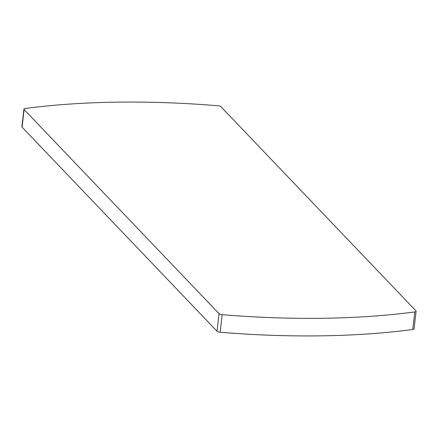 <?xml version="1.0" encoding="UTF-8"?>
<svg xmlns="http://www.w3.org/2000/svg" width="438" height="438" viewBox="0 0 438 438"><rect width="100%" height="100%" fill="white"/><g stroke="black" fill="none" stroke-linecap="round" stroke-linejoin="round"><path stroke-width="0.66" d="M415.925 310.854A3.121 1.029 -173.4 0 1 416.1 311.254A3.121 1.029 -173.4 0 1 414.791 311.927A374.704 123.226 -173.4 0 1 222.17 314.676A3.121 1.029 -173.4 0 1 219.055 313.668L24.106 109.571A3.121 1.029 -173.4 0 1 23.931 109.166A3.121 1.029 -173.4 0 1 25.24 108.498A374.704 123.226 -173.4 0 1 217.861 105.75A3.121 1.029 -173.4 0 1 220.976 106.757L415.925 310.854M416.1 311.254L414.069 328.834A3.121 1.029 -173.4 0 1 412.76 329.502A374.704 123.226 -173.4 0 1 220.139 332.25A3.121 1.029 -173.4 0 1 217.024 331.243L22.075 127.146A3.121 1.029 -173.4 0 1 21.9 126.746L23.931 109.166M412.76 329.502L414.791 311.927M220.139 332.25L222.17 314.676M217.024 331.243L219.055 313.668M22.075 127.146L24.106 109.571"/></g></svg>
